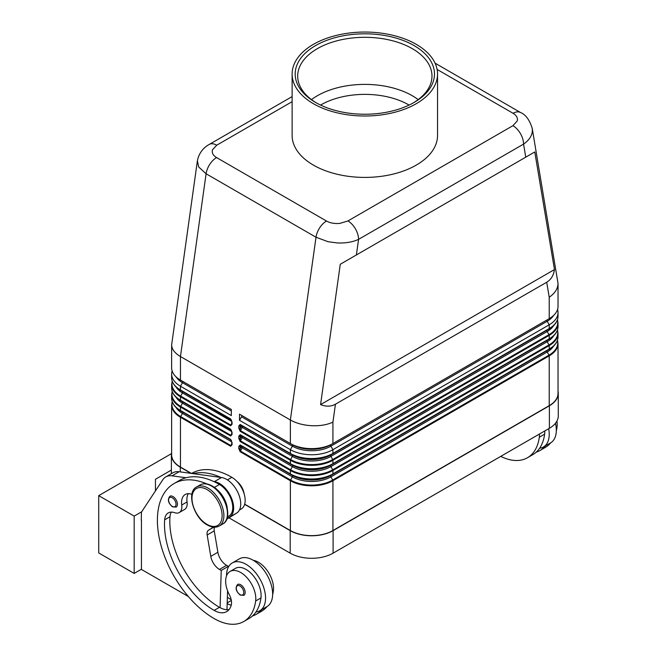 <?xml version="1.0" encoding="UTF-8"?>
<svg xmlns="http://www.w3.org/2000/svg" width="657" height="657" viewBox="0 0 657 657"><rect width="100%" height="100%" fill="white"/><g stroke="black" fill="none" stroke-linecap="round" stroke-linejoin="round"><path stroke-width="0.99" d="M320.575 105.071A62.128 35.872 180 0 1 320.903 104.882A62.128 35.872 180 0 1 408.769 104.882A62.128 35.872 180 0 1 409.097 105.071M197.396 160.776L198.718 167.009L206.101 173.768L316.017 237.234L328.139 241.735L337.296 242.942C345.549 243.287 352.637 242.096 358.574 239.362A15.045 8.689 -120 0 0 355.453 228.882A15.045 8.689 -120 0 0 347.931 220.941L339.899 223.396C334.725 223.873 330.257 223.084 326.496 221.031L216.572 157.573C213.016 155.397 211.653 152.818 212.482 149.837L216.736 145.197L292.127 101.671M437.11 69.437L513.092 113.3C516.648 115.476 518.012 118.055 517.182 121.036L512.928 125.684A15.045 8.689 60 0 1 520.451 133.617A15.045 8.689 60 0 1 523.563 144.105C529.304 140.097 532.244 135.498 532.384 130.316L532.162 128.066M292.127 96.587L209.213 144.45A15.045 8.689 60 0 1 216.736 145.197M240.199 428.15L240.413 430.59A1.002 0.583 120 0 0 240.257 430.943A1.002 0.583 120 0 0 240.199 431.288L290.369 460.253A30.091 17.369 0 0 0 332.918 460.253L549.219 335.374A1.002 0.583 -120 0 0 549.162 335.029A1.002 0.583 -120 0 0 549.006 334.676L332.713 459.555A29.795 17.197 180 0 1 290.583 459.555L240.413 430.59L242.236 427.428L241.02 426.73L240.199 428.15L240.199 425.966A1.002 0.583 180 0 1 239.493 426.13A1.002 0.583 180 0 1 238.787 425.966L238.787 428.15A1.002 0.583 0 0 0 239.493 428.323A1.002 0.583 0 0 0 240.199 428.15M557.555 309.447A30.091 17.369 180 0 1 558.031 312.518A30.091 17.369 180 0 1 549.219 324.804L332.918 449.675A30.091 17.369 180 0 1 290.369 449.675L290.369 453.437A1.002 0.583 120 0 0 290.427 453.716A1.002 0.583 120 0 0 290.583 453.888A29.795 17.197 0 0 0 332.713 453.888A1.002 0.583 -120 0 0 332.869 453.716A1.002 0.583 -120 0 0 332.918 453.437A30.091 17.369 180 0 1 290.369 453.437L240.199 424.471A1.002 0.583 120 0 0 240.257 424.751A1.002 0.583 120 0 0 240.413 424.923L240.199 425.966L241.02 426.442A1.002 0.821 120 0 1 242.236 425.982L292.406 454.948A27.216 15.711 0 0 0 330.89 454.948L547.182 330.069A27.216 15.711 0 0 0 547.215 330.052A1.257 0.723 -120 0 0 546.92 330.643A1.257 0.723 -120 0 0 547.182 331.514A27.216 15.711 0 0 0 553.637 325.576M332.713 453.888L549.006 329.017A1.002 0.583 -120 0 0 549.162 328.837A1.002 0.583 -120 0 0 549.219 328.557L332.918 453.437L332.918 449.675L330.89 446.16L547.182 321.281A27.216 15.711 0 0 0 553.539 315.508M240.199 438.391L240.413 440.822A1.002 0.583 120 0 0 240.257 441.176A1.002 0.583 120 0 0 240.199 441.52L290.369 470.486A30.091 17.369 0 0 0 332.918 470.486A1.002 0.583 -120 0 0 332.869 470.141A1.002 0.583 -120 0 0 332.713 469.788A29.795 17.197 180 0 1 290.583 469.788L240.413 440.822L242.236 437.661L241.02 436.962L240.199 438.391L240.199 436.199A1.002 0.583 180 0 1 239.493 436.371A1.002 0.583 180 0 1 238.787 436.199L238.787 438.391A1.002 0.583 0 0 0 239.493 438.556A1.002 0.583 0 0 0 240.199 438.391M332.713 464.129L330.89 465.181L332.713 464.129A29.795 17.197 0 0 1 290.583 464.129A1.002 0.583 120 0 1 290.427 463.949A1.002 0.583 120 0 1 290.369 463.67L290.369 460.253A1.002 0.583 -60 0 1 290.427 459.908A1.002 0.583 -60 0 1 290.583 459.555L292.406 456.393L242.236 427.428A1.257 0.723 120 0 0 242.236 425.982L292.406 454.948A1.257 0.723 -60 0 1 292.661 455.523A1.257 0.723 -60 0 1 292.406 456.393A27.216 15.711 0 0 0 330.89 456.393L332.713 459.555A1.002 0.583 -120 0 1 332.869 459.908A1.002 0.583 -120 0 1 332.918 460.253L332.918 463.67A1.002 0.583 60 0 1 332.869 463.949A1.002 0.583 60 0 1 332.713 464.129L549.006 339.25A1.002 0.583 -120 0 0 549.162 339.078A1.002 0.583 -120 0 0 549.219 338.79L332.918 463.67A30.091 17.369 180 0 1 290.369 463.67L240.199 434.704A1.002 0.583 120 0 0 240.257 434.983A1.002 0.583 120 0 0 240.413 435.164L240.199 436.199L241.02 436.675A1.002 0.821 120 0 1 242.236 436.215L292.406 465.181A27.216 15.711 0 0 0 330.89 465.181L547.182 340.31A27.216 15.711 0 0 0 547.215 340.285L547.182 340.31A1.257 0.723 -120 0 0 546.92 340.876A1.257 0.723 -120 0 0 547.182 341.755A27.216 15.711 0 0 0 553.637 335.809M240.199 448.624L240.413 451.063A1.002 0.583 120 0 0 240.257 451.416A1.002 0.583 120 0 0 240.199 451.761L290.369 480.727A1.002 0.583 -60 0 1 290.427 480.382A1.002 0.583 -60 0 1 290.583 480.029L240.413 451.063L242.236 447.902L241.02 447.203L240.199 448.624L240.199 446.44A1.002 0.583 180 0 1 239.493 446.604A1.002 0.583 180 0 1 238.787 446.44L238.787 448.624A1.002 0.583 0 0 0 239.493 448.797A1.002 0.583 0 0 0 240.199 448.624M547.182 340.31L330.89 465.181A1.257 0.723 -120 0 0 330.627 465.756A1.257 0.723 -120 0 0 330.89 466.626A27.216 15.711 0 0 1 292.406 466.626L242.236 437.661A1.257 0.723 120 0 0 242.236 436.215L292.406 465.181A1.257 0.723 -60 0 1 292.661 465.756A1.257 0.723 -60 0 1 292.406 466.626L290.583 469.788A1.002 0.583 -60 0 0 290.427 470.141A1.002 0.583 -60 0 0 290.369 470.486L290.369 473.902A1.002 0.583 120 0 0 290.427 474.19A1.002 0.583 120 0 0 290.583 474.362A29.795 17.197 0 0 0 332.713 474.362A1.002 0.583 -120 0 0 332.869 474.19A1.002 0.583 -120 0 0 332.918 473.902A30.091 17.369 180 0 1 290.369 473.902L240.199 444.937A1.002 0.583 120 0 0 240.257 445.224A1.002 0.583 120 0 0 240.413 445.397L240.199 446.44L241.02 446.908A1.002 0.821 120 0 1 242.236 446.448L292.406 475.422A27.216 15.711 0 0 0 330.89 475.422L547.182 350.542A27.216 15.711 0 0 0 547.215 350.526L547.182 350.542A1.257 0.723 -120 0 0 546.92 351.117A1.257 0.723 -120 0 0 547.182 351.988A27.216 15.711 0 0 0 553.637 346.042M332.713 474.362L549.006 349.491A1.002 0.583 -120 0 0 549.162 349.31A1.002 0.583 -120 0 0 549.219 349.031L332.918 473.902L332.918 470.486L549.219 345.615A30.091 17.369 0 0 0 558.031 333.329L557.481 329.921M231.749 421.663L231.749 423.847A1.002 0.583 0 0 0 232.044 424.258L232.044 422.073A1.002 0.583 180 0 1 231.749 421.663L230.829 419.396A1.002 0.583 -60 0 1 230.681 419.223A1.002 0.583 -60 0 1 230.623 418.936L180.453 389.971L180.453 386.217A30.091 17.369 180 0 1 171.641 373.932A30.091 17.369 180 0 1 172.118 370.86M231.749 423.469L230.829 425.063L231.749 423.847M231.478 420.11L180.659 390.43A1.002 0.583 -60 0 1 180.503 390.258A1.002 0.583 -60 0 1 180.453 389.971A30.091 17.369 180 0 1 171.641 377.693L171.641 373.932M231.749 431.895L231.749 434.088A1.002 0.583 0 0 0 232.044 434.499L232.044 432.306A1.002 0.583 180 0 1 231.749 431.895L230.829 429.629A1.002 0.583 -60 0 1 230.681 429.456A1.002 0.583 -60 0 1 230.623 429.177L180.453 400.212L180.453 396.795L230.623 425.761L232.044 424.258M231.749 433.71L230.829 435.295L231.749 434.088M231.478 430.343L180.659 400.663A1.002 0.583 -60 0 1 180.503 400.491A1.002 0.583 -60 0 1 180.453 400.212A30.091 17.369 180 0 1 171.641 387.926L171.641 384.509A30.091 17.369 0 0 0 180.453 396.795A1.002 0.583 -60 0 1 180.503 396.45A1.002 0.583 -60 0 1 180.659 396.089A29.795 17.197 180 0 1 172.274 381.347M231.749 443.943L230.829 445.528L231.749 444.321A1.002 0.583 0 0 0 232.044 444.732L232.044 442.547A1.002 0.583 180 0 1 231.749 442.136L231.749 444.321M231.478 440.584L230.829 439.87A1.002 0.583 -60 0 1 230.681 439.689A1.002 0.583 -60 0 1 230.623 439.41L180.453 410.444A30.091 17.369 180 0 1 171.641 398.158L171.641 394.742A30.091 17.369 0 0 0 180.453 407.028L230.623 435.993L232.044 434.499M173.103 403.513A29.795 17.197 0 0 0 180.659 410.904L230.829 439.87L231.749 442.136M326.496 221.031A15.045 8.689 -60 0 0 319.655 227.856A15.045 8.689 -60 0 0 316.017 237.234L290.369 419.995C296.299 423.322 303.394 425.227 311.648 425.711C319.902 426.056 326.989 424.865 332.918 422.147L335.44 404.211C331.079 406.65 326.127 406.782 320.575 404.605L340.269 264.262L356.381 254.957L534.773 151.964L554.467 269.567C553.588 275.464 550.993 279.685 546.698 282.239L335.44 404.211M546.698 282.239L549.219 297.268C554.96 293.252 557.892 288.653 558.031 283.463L532.219 128.361C529.583 119.927 525.707 114.655 520.599 112.552A15.045 8.689 -60 0 1 520.615 112.561A15.045 8.689 -60 0 1 520.746 112.634M209.213 144.45C205.625 146.388 199.186 151.209 197.371 160.965L171.641 344.876C171.773 349.237 174.713 353.121 180.453 356.529L206.101 173.768A15.045 8.689 -60 0 1 209.739 164.398A15.045 8.689 -60 0 1 216.572 157.573M191.91 494.368A17.55 10.134 -120 0 0 185.208 494.491A17.55 10.134 -120 0 0 181.743 505.019A12.532 7.235 60 0 1 179.271 512.534A12.532 7.235 60 0 1 174.68 512.698A17.55 10.134 -120 0 0 168.258 512.92A17.55 10.134 -120 0 0 164.661 519.81A70.2 40.529 -120 0 0 214.141 610.386A25.073 14.479 -120 0 0 226.673 611.626A25.073 14.479 -120 0 0 231.198 605.319A12.532 7.235 -120 0 0 229.359 594.757A21.311 12.302 60 0 1 225.811 578.825A21.311 12.302 60 0 1 230.073 571.45A21.311 12.302 60 0 1 247.475 578.242A21.311 12.302 60 0 1 255.647 600.999A59.302 34.238 60 0 1 243.788 621.506A59.302 34.238 60 0 1 214.141 618.574A80.236 46.319 60 0 1 161.721 547.872A80.236 46.319 60 0 1 174.023 483.577A80.236 46.319 60 0 1 207.037 483.971M174.023 483.577L179.336 480.505A80.236 46.319 60 0 1 186.071 477.746A80.236 46.319 60 0 1 213.771 481.532A80.236 46.319 60 0 1 219.454 484.48A18.807 10.857 60 0 1 229.884 496.322A18.807 10.857 60 0 1 228.858 516.123L227.421 516.952M216.128 488.874A18.807 10.857 60 0 1 224.563 499.394A18.807 10.857 60 0 1 227.281 508.198M236.996 481.466A12.532 7.235 60 0 1 244.133 493.826M191.581 473.442L191.754 473.344A80.236 46.319 60 0 1 231.864 477.319A18.807 10.857 60 0 1 242.293 489.161A18.807 10.857 60 0 1 241.267 508.953L239.444 510.013M226.55 575.836A27.578 15.924 60 0 1 226.55 575.581A27.578 15.924 60 0 1 232.258 562.95A27.578 15.924 60 0 1 253.512 570.342A27.578 15.924 60 0 1 265.551 598.1A27.578 15.924 60 0 1 259.835 610.723A27.578 15.924 60 0 1 255.984 611.954A59.302 34.238 60 0 1 249.11 618.434L243.788 621.506M259.835 610.723L266.931 606.633A27.578 15.924 -120 0 0 272.647 594.002A27.578 15.924 -120 0 0 260.607 566.252A27.578 15.924 -120 0 0 239.353 558.861L232.258 562.95M245.16 592.466A6.266 3.622 60 0 1 243.862 595.341L240.232 595.078C235.879 591.333 235.001 587.801 237.596 584.484A6.266 3.622 60 0 1 240.733 584.796A6.266 3.622 60 0 1 245.16 592.466M177.439 504.239A6.266 3.622 60 0 1 176.142 507.105L172.504 506.843C168.151 503.098 167.28 499.566 169.876 496.249A6.266 3.622 60 0 1 173.005 496.561A6.266 3.622 60 0 1 177.439 504.239M556.914 421.096A21.311 12.302 60 0 1 557.037 426.984A59.302 34.238 60 0 1 556.29 431.041M539.446 434.031A21.311 12.302 60 0 1 539.315 437.225A59.302 34.238 60 0 1 527.456 457.74A59.302 34.238 60 0 1 500.741 456.377M544.768 430.959A21.311 12.302 60 0 1 544.628 434.154A59.302 34.238 60 0 1 539.643 448.181A27.578 15.924 -120 0 0 543.503 446.949A27.578 15.924 -120 0 0 549.219 434.326A27.578 15.924 -120 0 0 548.669 428.709M555.477 423.256A27.578 15.924 60 0 1 556.307 430.236A27.578 15.924 60 0 1 550.599 442.859L543.503 446.949M416.251 103.707A72.713 41.982 180 0 1 337.008 112.807A72.713 41.982 180 0 1 292.127 74.019A72.713 41.982 180 0 1 313.422 44.339A72.713 41.982 180 0 1 392.656 35.24A72.713 41.982 180 0 1 437.546 74.019A72.713 41.982 180 0 1 416.251 103.707M437.546 74.019L437.546 135.441A72.713 41.982 180 0 1 416.251 165.121A72.713 41.982 180 0 1 337.008 174.22A72.713 41.982 180 0 1 292.127 135.441L292.127 74.019M315.582 45.588A69.65 40.217 180 0 1 414.082 45.588A69.65 40.217 180 0 1 414.082 102.459L414.082 102.459A69.65 40.217 180 0 1 315.582 102.459A69.65 40.217 180 0 1 315.582 45.588M316.485 102.968A67.145 38.763 180 0 1 297.687 76.072A67.145 38.763 180 0 1 317.356 48.659A67.145 38.763 180 0 1 390.529 40.258A67.145 38.763 180 0 1 431.978 76.072A67.145 38.763 180 0 1 413.179 102.968M311.492 99.609A67.145 38.763 180 0 1 317.356 95.741A67.145 38.763 180 0 1 412.309 95.741A67.145 38.763 180 0 1 418.18 99.609M141.666 511.787L134.176 516.106L134.176 573.43L98.722 552.956L98.722 495.641L171.452 453.65M134.176 516.106L98.722 495.641M171.387 470.059L155.454 479.265L155.454 490.894M134.176 573.43L141.452 569.233M141.452 520.106L141.452 569.438L188.337 596.515M141.271 520.204L141.452 512.115L162.805 479.758A25.073 14.479 60 0 1 165.786 476.892A25.073 14.479 60 0 1 172.003 475.832L186.071 477.746M545.417 445.848A59.302 34.238 60 0 1 539.865 450.571A59.302 34.238 60 0 1 536.104 452.246M539.643 448.181A59.302 34.238 60 0 1 532.77 454.669L527.456 457.74M550.738 442.777A59.302 34.238 60 0 1 545.187 447.499L539.865 450.571M290.369 530.544L290.369 480.727A30.091 17.369 0 0 0 332.918 480.727L549.219 355.848A30.091 17.369 0 0 0 558.031 343.57L558.031 393.379A30.091 17.369 180 0 1 549.219 405.665L332.918 530.544A30.091 17.369 180 0 1 290.369 530.544L244.683 504.165M558.031 391.137A30.337 17.517 180 0 1 558.278 393.379A30.337 17.517 180 0 1 549.392 405.771L333.099 530.642A30.337 17.517 180 0 1 290.197 530.642L244.634 504.338M226.722 519.227L236.758 513.002A20.055 11.58 -120 0 0 238.376 493.538A20.055 11.58 -120 0 0 221.491 477.516L179.09 471.734A25.073 14.479 -120 0 0 172.881 472.802L165.786 476.892M228.291 567.278L228.324 566.367L226.55 565.34A12.532 7.235 60 0 1 217.886 552.274L214.256 530.889A7.523 4.344 60 0 1 214.642 527.193M226.985 609.721L227.568 590.783M213.771 481.532L214.396 481.614A20.055 11.58 60 0 1 231.289 497.628A20.055 11.58 60 0 1 229.671 517.092L226.879 518.825M213.492 527.136L208.532 530.207A7.523 4.344 -120 0 0 207.169 534.987L210.79 556.372A12.532 7.235 -120 0 0 219.454 569.438L221.228 570.465L228.324 566.367M221.228 570.465L220.087 607.659A25.073 14.479 -120 0 0 229.047 609.597M171.329 512.107A17.55 10.134 -120 0 0 169.982 516.739A70.2 40.529 -120 0 0 219.454 607.314A25.073 14.479 -120 0 0 220.087 607.659M188.28 493.67A17.55 10.134 -120 0 0 187.064 501.948A12.532 7.235 60 0 1 184.592 509.462L179.271 512.534M193.158 473.656A80.236 46.319 60 0 1 220.859 477.434M261.749 609.622A59.302 34.238 60 0 1 256.197 614.344A59.302 34.238 60 0 1 252.444 616.02M227.174 603.569A25.073 14.479 -120 0 0 231.231 605.196M230.073 571.45L235.395 568.379A21.311 12.302 60 0 1 252.797 575.171A21.311 12.302 60 0 1 260.969 597.927A59.302 34.238 60 0 1 255.984 611.954M227.371 597.312A70.2 40.529 -120 0 0 231.198 599.759M253.364 560.355A21.311 12.302 60 0 1 273.378 590.758A59.302 34.238 60 0 1 272.63 594.815M267.07 606.542A59.302 34.238 60 0 1 261.519 611.273L256.197 614.344M190.965 473.352L180.273 467.184A30.337 17.517 180 0 1 171.387 454.8A30.337 17.517 180 0 1 171.641 452.55M228.989 517.823L290.197 553.161A30.337 17.517 0 0 0 333.099 553.161L549.392 428.29A30.337 17.517 0 0 0 558.278 415.906L558.278 393.379M558.031 283.463L558.031 306.376A30.091 17.369 0 0 1 549.219 318.661L332.918 443.541A30.091 17.369 0 0 1 290.369 443.541L292.406 444.707A1.257 0.723 -60 0 1 292.661 445.282A1.257 0.723 -60 0 1 292.406 446.16L290.369 449.675L239.493 420.299L239.493 414.165L290.369 443.541L290.369 419.995L180.453 356.529L180.453 380.075L231.33 409.451L231.33 415.594L180.453 386.217L182.482 382.694A27.216 15.711 180 0 1 176.133 376.921M340.269 264.262L534.773 151.964M320.575 404.605L554.467 269.567M191.433 473.418L180.453 467.078A30.091 17.369 180 0 1 171.641 454.8L171.641 404.983A30.091 17.369 0 0 0 180.453 417.261A1.002 0.583 -60 0 1 180.503 416.916A1.002 0.583 -60 0 1 180.659 416.563A29.795 17.197 180 0 1 172.274 401.813M171.641 344.876L171.641 367.789A30.091 17.369 0 0 0 180.453 380.075L182.482 381.249A1.257 0.723 -60 0 1 182.745 381.824A1.257 0.723 -60 0 1 182.482 382.694L231.33 410.896M239.493 414.165L292.406 444.707A27.216 15.711 0 0 0 330.89 444.707L547.182 319.836A27.216 15.711 0 0 0 547.215 319.811M241.521 415.331A1.257 0.723 -60 0 1 241.521 416.784L239.493 420.299M292.661 475.988A1.257 0.723 -60 0 1 292.406 476.867A27.216 15.711 0 0 0 330.89 476.867L547.182 351.988L549.006 355.15L332.713 480.029A29.795 17.197 180 0 1 290.583 480.029L292.406 476.867L242.236 447.902A1.257 0.723 120 0 0 242.236 446.448L292.406 475.422A1.257 0.723 -60 0 1 292.661 475.988M547.182 350.542L330.89 475.422A1.257 0.723 -120 0 0 330.627 475.988A1.257 0.723 -120 0 0 330.89 476.867L332.713 480.029A1.002 0.583 -120 0 1 332.869 480.382A1.002 0.583 -120 0 1 332.918 480.727L332.918 530.544M547.215 330.052L330.89 454.948A1.257 0.723 -120 0 0 330.627 455.523A1.257 0.723 -120 0 0 330.89 456.393L547.182 331.514L549.006 334.676A29.795 17.197 180 0 0 557.399 319.934M241.521 416.784L292.406 446.16A27.216 15.711 0 0 0 330.89 446.16A1.257 0.723 -120 0 1 330.627 445.282A1.257 0.723 -120 0 1 330.89 444.707L547.182 319.836A1.257 0.723 -120 0 0 546.92 320.411A1.257 0.723 -120 0 0 547.182 321.281L549.219 324.804L549.219 328.557A30.091 17.369 180 0 0 558.031 316.272L558.031 312.518M230.623 435.993A1.002 0.583 -60 0 1 230.681 435.648A1.002 0.583 -60 0 1 230.829 435.295L180.659 406.33A1.002 0.583 120 0 0 180.503 406.683A1.002 0.583 120 0 0 180.453 407.028L180.453 410.444A1.002 0.583 -60 0 0 180.503 410.724A1.002 0.583 -60 0 0 180.659 410.904L182.482 411.955A1.257 0.723 -60 0 1 182.745 412.53A1.257 0.723 -60 0 1 182.482 413.401L180.659 416.563L230.829 445.528A1.002 0.583 -60 0 0 230.681 445.881A1.002 0.583 -60 0 0 230.623 446.226L232.044 444.732M171.641 398.158C171.781 403.168 174.787 407.422 180.659 410.904L182.482 411.955A27.216 15.711 180 0 1 182.449 411.939L230.837 439.87M230.837 429.637L182.482 401.723A1.257 0.723 -60 0 1 182.745 402.298A1.257 0.723 -60 0 1 182.482 403.168L180.659 406.33A29.795 17.197 180 0 1 172.274 391.58M173.103 393.28A29.795 17.197 0 0 0 180.659 400.663L182.482 401.723A27.216 15.711 180 0 1 182.449 401.698L180.659 400.663C174.787 397.181 171.781 392.935 171.641 387.926M230.837 419.396L182.482 391.482A1.257 0.723 -60 0 1 182.745 392.057A1.257 0.723 -60 0 1 182.482 392.935L180.659 396.089L230.829 425.063A1.002 0.583 -60 0 0 230.681 425.416A1.002 0.583 -60 0 0 230.623 425.761M173.103 383.039A29.795 17.197 0 0 0 180.659 390.43L182.482 391.482A27.216 15.711 180 0 1 182.449 391.465L180.659 390.43C174.787 386.948 171.781 382.703 171.641 377.693M231.33 409.451L182.482 381.249A27.216 15.711 180 0 1 182.449 381.232L180.453 380.075M356.381 254.957L358.574 239.362L523.563 144.105L525.756 157.171M557.399 330.167A29.795 17.197 180 0 1 549.006 344.917A1.002 0.583 60 0 1 549.162 345.27A1.002 0.583 60 0 1 549.219 345.615L549.219 349.031A30.091 17.369 180 0 0 558.031 336.745L558.031 333.329M549.006 344.917L332.713 469.788L330.89 466.626L547.182 341.755L549.006 344.917M549.219 405.665L549.219 355.848A1.002 0.583 -120 0 0 549.162 355.503A1.002 0.583 -120 0 0 549.006 355.15A29.795 17.197 180 0 0 557.399 340.4M513.092 113.3A15.045 8.689 -60 0 1 519.933 112.232A15.045 8.689 -60 0 1 520.599 112.544M211.48 486.016A22.568 13.025 60 0 1 226.222 505.898A22.568 13.025 60 0 1 222.764 523.982C233.391 518.989 225.786 493.095 212.104 485.95C207.579 483.404 203.604 483.059 200.196 484.899A22.568 13.025 60 0 1 211.48 486.016M219.216 526.027C215.8 527.875 211.833 527.522 207.308 524.976C193.626 517.831 186.021 491.937 196.648 486.944A22.568 13.025 60 0 1 207.932 488.061A22.568 13.025 60 0 1 222.674 507.951A22.568 13.025 60 0 1 219.216 526.027L222.764 523.982M207.045 489.596A21.311 12.302 60 0 1 222.115 515.696A21.311 12.302 60 0 1 207.045 524.401A21.311 12.302 60 0 1 191.975 498.302A21.311 12.302 60 0 1 207.045 489.596M219.454 484.48L214.346 487.428M231.864 477.319L227.404 479.889M243.747 592.466A5.264 3.039 -120 0 0 240.019 586.019A5.264 3.039 -120 0 0 236.298 588.171A5.264 3.039 -120 0 0 240.019 594.618A5.264 3.039 -120 0 0 243.747 592.466M176.019 504.239A5.264 3.039 -120 0 0 172.298 497.784A5.264 3.039 -120 0 0 168.57 499.936A5.264 3.039 -120 0 0 172.298 506.383A5.264 3.039 -120 0 0 176.019 504.239M556.167 427.493L557.037 426.984M539.315 437.225L544.628 434.154M172.003 475.832L179.09 471.734M214.396 481.614L221.491 477.516M219.454 569.438L226.55 565.34M210.79 556.372L217.886 552.274M207.169 534.987L214.256 530.889M208.532 530.207L213.812 527.16M229.671 517.092L236.758 513.002M231.33 600.457L227.199 602.839M273.378 590.758L272.507 591.259M187.064 501.948L181.743 505.019M169.982 516.739L164.661 519.81M219.454 607.314L214.141 610.386M260.969 597.927L255.647 600.999M180.273 471.898L180.273 467.184M290.197 553.161L290.197 530.642M512.928 125.684L347.931 220.941M232.044 442.547L230.623 439.41M180.453 467.078L180.453 417.261L230.623 446.226M238.787 448.624L240.199 451.761M240.199 444.937L238.787 446.44M238.787 438.391L240.199 441.52M240.199 434.704L238.787 436.199M238.787 428.15L240.199 431.288M240.199 424.471L238.787 425.966M232.044 422.073L230.623 418.936M232.044 432.306L230.623 429.177M231.732 431.6L182.482 403.168A27.216 15.711 180 0 1 176.027 397.222M231.732 421.367L182.482 392.935A27.216 15.711 180 0 1 176.027 386.989M231.732 441.841L182.482 413.401A27.216 15.711 180 0 1 176.027 407.463M558.031 336.745C557.892 341.755 554.886 346.001 549.006 349.491L549.006 349.491A29.795 17.197 0 0 0 556.561 342.1M557.481 319.688L558.031 323.096A30.091 17.369 0 0 1 549.219 335.374L549.219 338.79A30.091 17.369 180 0 0 558.031 326.513C557.892 331.522 554.886 335.768 549.006 339.25A29.795 17.197 0 0 0 556.561 331.859M558.031 316.272C557.892 321.289 554.886 325.535 549.006 329.017L549.006 329.017A29.795 17.197 0 0 0 556.561 321.626M332.918 443.541L332.918 422.147M549.219 318.661L549.219 297.268M549.392 428.29L549.392 405.771M333.099 553.161L333.099 530.642M520.615 112.561L435.074 63.171M196.648 486.944L200.196 484.899M172.191 401.567L171.641 404.983M172.191 391.334L171.641 394.742M172.191 381.101L171.641 384.509M557.481 340.154L558.031 343.57M558.031 326.513L558.031 323.096M171.387 473.656L171.387 454.8"/></g></svg>
